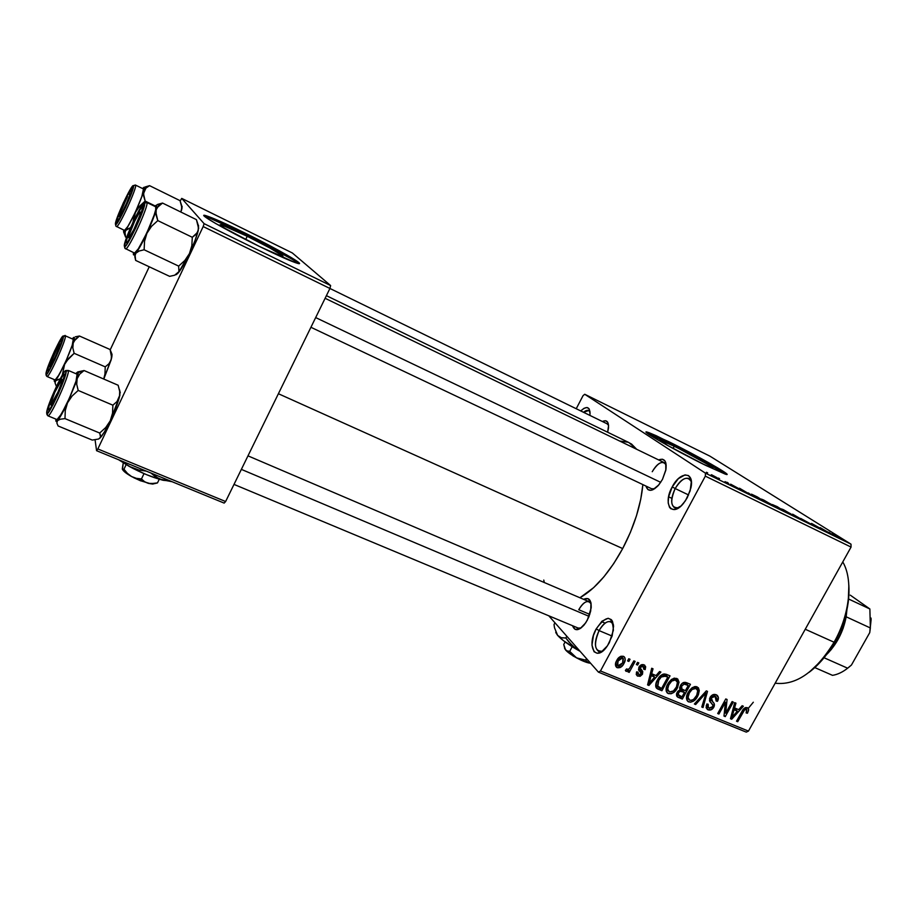 <?xml version="1.0" encoding="UTF-8"?>
<svg xmlns="http://www.w3.org/2000/svg" width="917" height="917" viewBox="0 0 917 917"><rect width="100%" height="100%" fill="white"/><g stroke="black" fill="none" stroke-linecap="round" stroke-linejoin="round"><path stroke-width="1.38" d="M675.176 488.543C669.639 501.931 670.843 508.339 678.798 507.754L674.74 507.903C670.51 504.671 670.659 498.218 675.176 488.543L688.61 494.962L675.176 488.543C679.784 480.703 684.323 477.344 688.782 478.456L691.395 481.792C687.578 475.51 682.168 477.768 675.176 488.543L672.207 486.904L675.176 488.543M687.314 497.622L683.635 503.181C671.886 518.288 662.464 503.995 672.207 486.904L678.339 478.663L684.976 474.903L688.575 475.614L690.833 478.869L691.349 481.322L690.169 490.801L685.412 500.785L681.033 505.978L674.339 509.6L670.808 508.729L669.525 507.33L668.184 502.906L668.585 496.888L672.207 486.904C680.242 470.88 694.765 471.246 690.902 487.936L687.314 497.622M599.065 630.598C593.379 644.811 594.537 651.689 602.538 651.208L598.767 651.517C594.216 648.032 594.319 641.063 599.065 630.598L612.109 636.066L599.065 630.598C603.019 623.766 606.928 620.798 610.802 621.703L613.439 624.695C609.862 619.135 605.071 621.107 599.065 630.598L596.222 628.856L599.065 630.598M609.301 642.748L606.687 646.886C595.431 662.67 586.376 646.107 596.222 628.856L602.033 621.141L608.131 618.264L611.318 619.628L612.453 621.268L613.576 626.151L612.132 635.997L607.478 645.774L601.208 652.113L597.208 653.271L594.078 651.758L591.969 645.144L593.448 635.458L596.222 628.856C606.653 614.631 612.384 615.089 613.393 630.243L609.301 642.748M674.224 446.27L673.055 448.459L674.224 446.27L678.993 448.642L709.552 465.423L712.566 467.613L711.569 467.727L702.995 464.036L712.039 467.865C717.667 469.493 692.793 455.325 674.224 446.27L660.263 440.068C658.303 439.644 660.951 441.558 668.195 445.788L659.827 439.977L674.224 446.27M725.897 474.33C721.679 470.524 690.73 453.422 668.218 442.407L668.642 441.627C696.622 455.302 734.414 476.771 726 474.353L705.471 465.263L666.361 444.768L647.459 433.363L646.29 432.262L648.56 432.503L656.434 435.816L691.051 453.09L717.633 467.865L726.757 473.929L725.393 474.181L705.471 465.263C676.127 450.958 638.129 429.213 647.287 432.113L668.642 441.627L668.218 442.407L646.909 432.916M662.475 479.396L658.28 485.506C652.033 491.707 647.929 491.879 645.935 486.056L647.941 489.598L651.024 490.297L652.881 489.747L658.899 484.784L662.475 479.396L665.811 470.249L665.765 462.661L664.963 460.953L662.383 459.211L658.624 459.921C664.355 457.835 666.797 461.022 665.948 469.481L662.475 479.396M587.35 620.098L584.209 624.878C578.57 630.988 574.684 631.263 572.552 625.715L575.165 629.394L580.174 628.592L585.722 622.826L588.76 617.13L590.708 610.951L590.972 602.882L588.084 598.652L583.579 599.317C588.897 596.978 591.431 599.844 591.178 607.902L587.35 620.098M748.295 708.337L745.75 707.511L743.527 709.07L736.534 721.198L737.726 721.69L744.696 709.701L746.747 709.575L746.14 712.922L747.435 713.231L748.57 710.411L748.295 708.337L753.316 702.227M578.753 609.725L589.78 614.39L578.753 609.725C582.284 603.581 585.722 600.899 589.069 601.667L591.144 603.902C588.026 599.489 583.9 601.426 578.753 609.725M581.114 627.939L578.226 628.088L234.007 484.405M654.715 488.727L651.62 488.75L310.92 327.277M278.39 393.725L622.689 548.561C634.186 526.53 640.914 505.21 642.874 484.6L640.742 499.261L636.513 515.641L630.403 532.33L622.689 548.561L278.39 393.725M619.617 441.02L628.179 442.258L631.538 444.057L636.719 449.307L628.867 442.544L326.406 295.664M247.235 236.288L245.653 239.578L247.235 236.288L270.034 248.094L282.459 255.66L282.883 256.279L282.104 256.29L277.083 254.525L262.629 248.037L281.576 256.164C288.591 258.262 268.624 246.753 247.235 236.288L221.467 224.848C217.696 224.092 223.588 227.886 239.142 236.231L224.275 227.909L220.183 224.665L226.728 226.808L247.235 236.288M298.392 263.546C294.758 260.05 269.587 246.226 244.988 234.144L245.424 233.239C277.668 249.034 308.009 266.469 297.452 263.317C291.308 261.448 278.596 255.809 259.293 246.398L215.655 223.496L206.279 217.696L204.147 215.392L214.36 218.831L236.586 228.941L286.505 254.788L298.678 262.48L299.435 263.466L298.369 263.546L295.503 262.698L259.293 246.398C225.41 229.858 194.863 212.148 206.05 215.701C212.916 217.902 226.04 223.737 245.424 233.239L244.988 234.144C225.605 224.654 212.48 218.819 205.603 216.641L204.594 216.401M584.737 394.264L705.471 473.183L850.999 544.171L709.861 456.116L584.737 394.264L583.052 395.651L576.231 408.73L583.052 395.651L584.737 394.264L705.471 473.183L705.333 476.141L851.056 547.082L748.467 731.101L600.475 670.969L705.333 476.141L705.471 473.183L850.999 544.171L709.861 456.116L584.737 394.264M718.275 478.032L719.524 478.651L718.275 478.032M725.038 481.62L728.946 483.947L725.038 481.62M726.826 482.216L728.064 482.823L726.826 482.216M730.62 484.165L739.297 488.864L730.62 484.165M748.432 492.945L751.206 495.146L739.526 488.245L751.206 495.146L748.432 492.945M763.655 500.017L774.063 506.138L765.386 501.759L761.454 499.215L763.655 500.017L761.385 499.089L762.99 500.292L773.891 506.115L763.655 500.017M783.405 509.657L793.893 515.812L785.307 511.48L781.295 508.901L783.405 509.657L793.732 515.801L783.405 509.657M832.315 533.545L839.422 538.187L832.315 533.545M828.934 532.25L832.315 534.726L820.199 527.642L832.315 534.726L828.934 532.25M824.383 530.611L811.534 523.412L824.383 530.611M800.69 518.437L812.542 524.948L800.69 518.437M797.022 517.497L792.62 514.173L805.481 521.635L794.225 515.09L797.022 517.497L794.225 515.09L805.481 521.635L792.62 514.173L797.022 517.497M772.114 504.51L777.18 506.631L785.216 511.743L772.114 504.51L785.216 511.743L777.18 506.631L772.114 504.51M753.086 495.467L751.562 494.194L757.35 496.945L765.214 501.977L753.086 495.467L765.214 501.977L757.35 496.945L751.459 494.171L753.086 495.467M711.179 474.846L719.306 479.11L711.179 474.846M706.434 472.255L707.695 472.874L706.434 472.255M598.434 672.138L746.266 732.121L748.467 731.101L851.056 547.082L850.999 544.171L851.056 547.082L705.333 476.141L600.475 670.969L748.467 731.101L746.266 732.121L598.434 672.138L600.475 670.969L598.434 672.138L548.802 615.8L598.434 672.138M628.741 658.75L627.572 660.916L628.856 661.444L630.025 659.277L628.741 658.75L627.572 660.916L628.856 661.444L630.025 659.277L628.741 658.75M637.521 662.383L636.352 664.538L637.636 665.077L638.805 662.922L637.521 662.383L636.352 664.538L637.636 665.077L638.805 662.922L637.521 662.383M659.564 671.519L656.045 675.542L651.678 673.743L653.019 668.802L651.7 668.252L647.585 684.896L648.915 685.446L660.893 672.069L659.564 671.519L656.045 675.542L651.678 673.743L653.019 668.802L651.7 668.252L647.585 684.896L648.915 685.446L660.893 672.069L659.564 671.519M679.027 682.202L677.72 678.993L674.327 678.144L671.267 679.657L668.573 682.649L666.579 686.673L666.189 690.925L667.828 693.332L671.084 693.791L673.72 692.473L676.7 689.08L679.027 682.202L675.107 678.248L675.084 679.142L675.107 678.248L679.027 682.202L676.723 678.385L671.92 679.188L667.759 684.025C665.639 687.452 665.547 690.478 667.473 693.092L668.39 693.619C672.413 694.043 675.428 692.094 677.468 687.796L679.027 682.202M699.293 690.581L698.422 687.807L695.9 686.512L692.278 687.601L689.424 690.398L686.971 695.029L686.455 698.513L687.681 701.264L690.558 702.216L693.39 701.196L696.106 698.628L698.387 694.777L699.293 690.581L695.281 686.604L695.258 687.441L695.281 686.604L699.293 690.581L697.046 686.81L692.278 687.601L688.151 692.404C686.031 695.82 685.927 698.823 687.842 701.402L688.724 701.918C692.702 702.33 695.694 700.393 697.722 696.129L699.293 690.581M716.177 694.731L712.773 694.777L710.056 697.424L709.494 700.748L713.036 705.471L711.924 707.592L709.483 708.268L707.809 707.03L708.188 704.279L706.869 703.969L706.113 707.466L707.752 709.666L711.283 709.724L714.125 706.503L714.148 703.511L710.962 699.74L712.016 696.943L713.564 696.175L715.684 696.702L716.704 698.284L716.154 701.024L717.461 701.333L718.366 697.436L716.177 694.731C713.701 693.94 711.661 694.834 710.056 697.424L709.976 701.665L713.036 705.058L712.589 706.698L709.024 708.107L708.348 707.729L708.188 704.279L706.869 703.969L707.19 709.299L708.119 709.838C710.434 710.526 712.326 709.666 713.77 707.248C714.859 705.001 714.538 703.213 712.784 701.906L711.283 697.894L715.134 696.404L716.154 701.024L717.461 701.333C718.813 698.937 718.71 696.92 717.151 695.292L716.177 694.731M742.14 705.723L738.701 709.632L734.574 707.924L735.95 703.156L734.689 702.64L730.459 718.722L731.72 719.237L743.389 706.239L742.14 705.723L738.701 709.632L734.574 707.924L735.95 703.156L734.689 702.64L730.459 718.722L731.72 719.237L743.389 706.239L742.14 705.723M732.121 701.574L725.679 713.22L727.066 699.476L725.771 698.949L717.713 713.518L718.917 714.011L725.381 702.33L723.994 716.085L725.267 716.601L733.325 702.067L732.121 701.574L725.679 713.22L727.066 699.476L725.771 698.949L717.713 713.518L718.917 714.011L725.381 702.33L723.994 716.085L725.267 716.601L733.325 702.067L732.121 701.574M706.319 690.879L694.387 704.004L695.671 704.52L706.044 692.885L701.78 707.018L703.041 707.534L707.511 691.384L706.319 690.879L694.387 704.004L695.671 704.52L706.044 692.885L701.78 707.018L703.041 707.534L707.511 691.384L706.319 690.879M686.604 682.718L683.131 682.695L680.701 685.091L679.657 687.761L680.15 689.848L678.007 691.154L676.54 693.951L676.723 696.072L677.823 697.184L682.328 699.075L690.432 684.3L686.604 682.718C684.059 681.812 682.007 682.741 680.448 685.515L680.15 689.848L677.113 692.392L677.365 696.874L682.328 699.075L690.432 684.3L686.604 682.718M666.361 674.327L662.383 674.419L657.856 679.279L655.689 685.297L655.999 687.383L657.409 688.85L661.902 690.742L670.029 675.852L666.361 674.327C662.441 673.686 659.483 675.542 657.489 679.921C655.575 682.89 655.265 685.664 656.549 688.22L661.902 690.742L670.029 675.852L666.361 674.327M643.986 664.825L641.166 664.894L638.989 667.095L638.519 669.88L641.235 673.387L640.605 674.488L639 674.706L637.785 673.64L638.026 672.172L636.639 671.84L636.249 674.465L637.349 675.898L640.135 676.31L642.462 674.247L642.76 671.553L640.204 667.908L641.602 666.281L643.058 666.35L644.101 667.542L643.803 669.295L645.178 669.628L645.671 666.774L643.986 664.825C641.911 664.183 640.238 664.94 638.989 667.095L641.063 673.938L638.702 674.603L638.026 672.172L636.639 671.84L637.074 675.703L637.9 676.184L642.462 674.247L640.204 668.47L640.421 667.347L643.058 666.35L643.803 669.295L645.178 669.628L644.811 665.306L643.986 664.825M633.865 660.87L629.738 668.206L628.305 669.479L626.609 668.917L625.394 670.338L625.979 671.244L628.879 670.109L627.927 671.852L629.211 672.379L635.149 661.409L633.865 660.87L629.337 668.711L627.423 669.49L626.609 668.917L625.394 670.338L626.288 671.427L628.879 670.109L627.927 671.852L629.211 672.379L635.149 661.409L633.865 660.87M623.411 656.308L620.362 656.515L616.946 660.16L615.422 664.619L616.832 667.507L620.259 667.519L623.377 664.447L625.234 659.472L624.821 657.558L623.411 656.308C620.385 655.942 618.138 657.386 616.671 660.641C615.112 663.14 615.055 665.352 616.499 667.278L617.256 667.725C620.236 668.092 622.46 666.682 623.927 663.495C625.532 660.962 625.612 658.704 624.133 656.721L623.411 656.308M96.572 450.694L224.161 503.101L225.628 501.519L97.844 448.952L203.173 226.568L329.925 288.465L225.628 501.519L329.925 288.465L330.636 285.565L292.305 252.943L181.726 198.393L204.101 223.656L330.636 285.565L292.305 252.943L181.726 198.393L180.179 200.983L181.726 198.393L204.101 223.656L203.173 226.568L204.101 223.656L330.636 285.565L329.925 288.465L203.173 226.568L97.844 448.952L225.628 501.519L224.161 503.101L96.572 450.694L97.844 448.952L96.572 450.694L95.081 439.862L96.572 450.694M110.212 349.813L149.242 266.778L110.212 349.813M298.231 263.408L295.744 261.574M291.629 258.961L244.988 234.144L208.881 217.753M206.05 215.701L205.419 216.595M579.922 597.758C595.202 589.012 609.45 572.621 622.689 548.561L613.714 563.611L603.89 576.827L593.654 587.637L579.922 597.758M580.736 410.931L584.026 408.306L587.086 407.526L589.218 408.971L590.067 414.209C589.918 406.655 586.811 405.566 580.736 410.931M602.4 421.511L605.529 420.743L607.662 422.187L608.567 425.58L607.639 432.239L608.521 427.803C608.762 421.66 606.722 419.562 602.4 421.511M544.308 582.524L543.77 580.06M607.134 423.826L608.556 425.373M652.239 471.705C656.331 464.701 660.297 461.664 664.126 462.592L666.201 465.091C662.853 460.116 658.2 462.317 652.239 471.705M583.51 412.295L588.703 410.518L590.078 412.008C588.806 409.658 586.616 409.75 583.51 412.295M724.682 473.401L690.639 453.869L648.136 433.305M747.435 713.231L748.662 709.449L747.378 707.66C744.959 707.385 743.171 708.635 741.991 711.386L736.534 721.198L737.726 721.69L744.489 709.896L746.621 709.46L746.14 712.922L747.435 713.231L746.449 712.291L747.435 713.231M744.856 707.878L746.381 709.322L744.856 707.878M743.572 709.013L744.489 709.896L743.572 709.013M742.3 710.847L743.24 711.764L742.3 710.847M736.787 720.762L737.726 721.69L736.787 720.762M730.608 718.149L731.72 719.237L730.608 718.149M733.554 706.95L734.574 707.924L733.554 706.95M737.36 711.156L731.835 717.438L731.009 716.624L731.835 717.438L732.821 714.183L731.892 713.277L732.821 714.183L734.036 709.792L733.061 708.841L737.36 711.156L733.451 707.374L737.36 711.156L731.835 717.438L734.036 709.792L737.36 711.156M724.063 715.409L725.267 716.601L724.063 715.409M724.419 701.402L725.381 702.33L724.419 701.402M717.965 713.059L718.917 714.011L717.965 713.059M724.407 711.959L725.679 713.22L724.407 711.959M714.297 694.387L714.183 695.212L714.297 694.387M716.441 700.336L717.461 701.333L716.441 700.336M713.266 694.582L715.134 696.404L713.266 694.582M710.331 696.966L711.283 697.894L710.331 696.966M709.517 698.708L710.239 701.883M712.796 706.273L713.77 707.248L712.796 706.273M706.228 707.935L708.119 709.838L706.228 707.935M709.884 701.539L711.661 703.293L709.884 701.539M710.377 700.909L709.896 699.201M701.952 706.434L703.041 707.534L701.952 706.434M705.23 692.083L706.044 692.885L705.23 692.083M703.373 694.123L704.233 694.983L703.373 694.123M694.765 703.591L695.671 704.52L694.765 703.591M696.748 695.143L697.722 696.129L696.507 695.59C695.006 698.937 692.725 700.473 689.664 700.198L686.879 695.315L688.048 696.507L689.355 692.954L688.392 691.98L689.355 692.954C690.868 689.722 693.114 688.243 696.106 688.529L694.226 686.673L696.725 688.896C698.169 690.822 698.101 693.057 696.507 695.59L693.722 699.258L691.716 700.313L689.664 700.198L687.991 697.654L689.355 692.954L692.129 689.435L695.877 688.449L697.711 690.661L696.76 695.12M687.303 698.066L686.443 698.181L687.303 698.066M686.764 699.923L688.724 701.918L686.764 699.923M678.775 695.43L682.328 699.075L678.775 695.43M678.282 694.994L676.494 694.261L678.282 694.994L676.689 693.355M676.528 695.487L678.488 697.505L676.528 695.487M679.635 688.071L684.46 692.438L682.042 696.851L678.546 695.269L678.488 692.667L677.548 691.705L678.488 692.667L680.758 691.086L679.68 689.997L682.133 691.487L679.749 689.045L682.133 691.487L684.46 692.438L679.635 688.071M688.243 685.526L685.4 690.707L681.824 689.08L681.698 686.008L680.735 685.033L681.698 686.008L684.242 684.093L682.947 682.798L685.629 684.437L683.658 682.466L688.243 685.526L685.022 682.305L688.243 685.526L685.4 690.707L681.572 688.827L681.698 686.008L684.242 684.093L688.243 685.526M682.042 696.851L678.099 694.593L678.672 692.346L680.07 691.177L684.46 692.438L682.042 696.851M676.482 686.787L677.468 687.796L676.23 687.257C674.729 690.627 672.425 692.175 669.33 691.888L666.487 686.936L667.679 688.163L668.986 684.575L668.012 683.578L668.986 684.575C670.487 681.32 672.757 679.841 675.783 680.127L673.915 678.248L676.437 680.517C677.892 682.466 677.823 684.712 676.23 687.257L673.433 690.937L669.57 691.968L667.622 689.309L668.757 685.01L671.771 681.033L675.313 679.978L677.434 682.282L676.482 686.776M667.049 689.813L666.063 689.916L667.049 689.813M666.361 691.51L668.39 693.619L666.361 691.51M658.475 687.142L661.902 690.742L658.475 687.142M657.798 686.615L655.678 685.756L657.798 686.615M655.747 686.535L658.383 689.309L655.747 686.535M667.828 677.078L661.593 688.495L658.051 686.867L655.781 684.495L657.753 686.558L658.738 680.46L657.764 679.44L658.738 680.46L661.226 677.021L660.286 676.047L661.226 677.021L665.57 676.15L663.472 674.006L667.828 677.078L664.722 673.915L667.828 677.078L661.593 688.495L657.42 685.893L658.738 680.46L661.226 677.021L663.358 675.783L667.828 677.078M647.757 684.208L648.915 685.446L647.757 684.208M650.611 672.631L651.678 673.743L650.611 672.631M650.52 673.021L654.669 677.113L649.007 683.578L648.136 682.661L649.007 683.578L649.97 680.208L648.995 679.188L649.97 680.208L651.15 675.669L650.13 674.603L654.669 677.113L650.52 673.021M644.078 668.47L645.178 669.628L644.078 668.47M641.51 664.745L643.058 666.35L641.51 664.745M639.458 666.35L640.421 667.347L639.458 666.35M638.954 667.163L640.204 668.47L638.954 667.163M638.874 667.335L638.748 670.258L638.874 667.335M636.226 674.396L637.9 676.184L636.226 674.396M638.862 670.407L640.032 671.645L638.862 670.407M636.639 664.023L637.636 665.077L636.639 664.023M628.214 671.313L629.211 672.379L628.214 671.313M628.294 669.479L628.879 670.109L628.294 669.479M625.474 670.545L626.288 671.427L625.474 670.545M627.847 660.389L628.856 661.444L627.847 660.389M622.918 662.418L623.927 663.495L622.918 662.418M615.616 665.937L617.256 667.725L615.616 665.937M622.632 662.968L617.703 665.902L618.024 661.077L617.038 660.011L618.024 661.077L622.528 657.867L621.004 656.251L622.952 658.119L622.632 662.968L619.525 666.166L617.84 666.006L617.038 664.584L618.402 660.412L621.141 657.867L623.457 658.784L622.632 662.968M651.127 680.987L649.007 683.578L651.15 675.669L654.669 677.113L651.127 680.987M647.115 432.434L646.325 432.331M829.53 532.674L831.925 534.496L826.24 531.172L831.96 534.428L829.53 532.674M790.821 513.864L782.705 509.623L790.821 513.864M780.642 509.015L776.733 507.181L780.642 509.015M776.905 506.642L772.802 504.728L776.905 506.642M771.048 504.212L762.887 499.937L771.048 504.212M757.041 496.934L763.001 500.9L752.8 495.283L763.059 500.785L757.041 496.934M748.914 493.323L750.908 494.962L745.441 491.741L750.943 494.893L748.914 493.323M716.888 477.619L711.535 474.754L716.888 477.619M834.069 642.221C815.637 672.012 796.002 685.675 775.163 683.211C796.002 685.675 815.637 672.012 834.069 642.221L805.241 629.245L834.069 642.221C849.956 614.459 853.372 579.739 842.769 561.949C853.372 579.739 849.956 614.459 834.069 642.221L834.069 642.221M809.115 672.299C818.881 664.917 827.386 654.864 834.63 642.141L822.732 659.334L809.115 672.299M848.855 585.39L848.248 602.263L845.508 615.697L840.9 629.188L834.63 642.141C845.142 622.758 849.876 603.844 848.855 585.39M157.529 204.445L162.515 203.058L157.529 204.445M156.727 204.972L162.515 203.058L196.421 219.644L162.515 203.058L156.727 204.972L156.165 209.81L158.503 205.867L162.515 203.058L157.071 207.689L146.915 233.273L151.569 226.293L157.804 220.607L156.062 214.91L156.165 209.81C154.457 215.827 151.374 223.656 146.915 233.273L135.842 253.241L139.132 251.017L144.129 249.768L144.531 241.309L146.915 233.273C142.41 242.787 138.719 249.435 135.842 253.241L133.767 254.983L133.492 252.576C133.022 255.534 133.802 255.751 135.842 253.241L139.132 251.017L144.129 249.768L178.666 266.113L144.129 249.768L144.531 241.309L146.915 233.273L151.569 226.293L157.804 220.607L192.295 237.285L157.804 220.607L155.833 212.263L156.727 204.972L154.675 206.233L156.727 204.972M142.846 206.841L140.152 216.687L133.974 230.671L128.116 241.114L126.466 242.879L127.096 242.397L126.099 242.73L126.053 241.893L128.884 232.769L134.925 219.106L140.725 208.698L142.433 206.784L142.777 208.629C141.745 214.658 131.796 236.529 127.807 241.538L126.099 242.73C124.357 240.323 141.55 203.414 142.846 206.841L144.519 203.242L146.835 202.474L155.844 206.864L146.835 202.474C149.551 204.422 128.036 251.212 125.526 248.816L125.48 248.794M125.308 248.587L124.425 246.306C122.374 243.337 142.937 199.23 144.519 203.242L140.507 207.781L133.057 222.074L126.443 237.916L124.425 246.306L125.686 245.859L128.3 242.168L135.888 227.645L142.662 211.403L144.634 204.136M198.508 225.364L198.542 228.207L196.421 219.644L198.244 225.227L198.301 230.305L196.158 234.328L192.295 237.285L191.836 245.676L189.429 253.619L184.821 260.497L178.666 266.113L178.941 271.65L174.62 275.226L169.622 276.349L135.647 260.405L135.028 254.777L135.842 253.241L134.799 256.519L135.647 260.405L169.622 276.349L174.62 275.226L178.036 273.128L176.305 274.607M198.542 228.207L197.487 232.46L192.295 237.285L191.836 245.676L189.429 253.619C193.865 244.128 196.811 236.357 198.301 230.305L194.977 240.667L189.429 253.619L178.483 272.601C181.555 268.761 185.2 262.434 189.429 253.619L184.821 260.497L178.666 266.113L178.941 271.65L175.8 274.733M125.675 248.828C128.781 249.699 149.517 204.308 146.835 202.474L155.844 206.864C158.733 208.904 137.241 255.545 134.558 253.081L138.582 248.507L146.777 233.01L153.976 215.633L155.73 209.672L155.672 206.726M146.835 202.474L144.519 203.242C147.075 205.351 125.503 251.556 124.425 246.306L124.907 248.324M198.657 228.493L198.232 225.181M133.767 229.674L134.249 230.11L133.767 229.674L129.079 237.492L128.472 236.769L129.205 233.995L133.962 222.453L139.258 212.847C141.631 211.128 139.797 216.733 133.767 229.674C129.962 237.01 128.22 239.257 128.54 236.403L135.131 220.046L139.166 212.973L140.484 212.091L139.774 215.518L133.767 229.674M315.677 317.58L660.71 482.342L315.677 317.58M126.466 203.494L129.423 195.825L129.847 193.888L128.965 194.209C130.615 192.501 129.778 195.596 126.466 203.494C121.755 213.73 119.325 217.799 119.164 215.724L127.486 196.502L122.477 206.68L119.084 216.263L121.388 213.787L126.466 203.494M122.339 213.26L124.46 208.136M58.528 392.235L57.989 392.029C53.163 402.574 50.733 406.46 50.699 403.675L54.814 392.247L51.363 401.199L50.825 404.913L57.989 392.029L61.473 382.985L61.943 379.386L54.814 392.247L60.98 380.314C63.135 378.102 62.138 382.011 57.989 392.029L58.528 392.235M601.529 621.623L605.094 623.124M589.081 616.35L241.354 469.378L589.081 616.35M53.839 360.92L53.461 360.564C50.641 366.101 49.335 367.866 49.552 365.86L58.424 345.411L59.765 343.955L59.387 346.339L55.501 356.243L50.859 365.344L49.541 366.708L49.965 364.244L53.828 354.432L58.986 344.574C60.648 343.692 58.803 349.022 53.461 360.564L53.839 360.92M58.436 350.179L59.135 348.792M871.139 619.456L869.752 632.615L870.359 627.962L869.878 608.98L850.277 595.144L869.878 608.98L870.359 627.962L846.162 616.797L843.101 628.409L837.989 639.619L831.226 649.545L826.4 654.761C836.705 644.491 843.285 631.836 846.162 616.797L846.907 609.92L846.162 616.797L870.359 627.962L869.752 632.615L851.446 665.031L847.652 668.206L824.062 657.753L847.652 668.206C842.563 672.184 837.519 674.568 832.51 675.348C837.519 674.568 842.563 672.184 847.652 668.206L851.446 665.031L848.58 667.461L851.446 665.031L869.752 632.615L871.081 618.092M827.226 653.649C838.195 641.579 844.66 627.457 846.609 611.284C844.66 627.457 838.195 641.579 827.226 653.649M814.8 667.587L832.51 675.348L814.8 667.587M869.878 608.98L848.626 599.03L869.878 608.98M181.864 207.517L180.041 200.663L149.563 185.658L180.041 200.663L181.635 205.614L181.623 210.085L182.128 206.336L180.844 212.022L182.059 208.01M124.964 231.886L125.663 230.454L123.612 231.944L125.595 237.079L124.781 233.491L125.663 230.454L130.523 227.714L126.878 229.296L123.875 232.15L123.703 230.041L123.612 231.944L125.595 237.079L124.964 231.886M131.945 188.994L130.455 194.954L125.411 206.978L119.806 217.879L116.998 221.157C115.565 219.301 130.948 186.174 131.945 188.994L131.899 190.255C131.108 195.229 121.537 216.24 118.201 220.332L116.998 221.157L117.238 219.163L122.099 206.405L127.795 194.702L131.945 188.994M117.708 220.917L116.998 221.157L117.708 220.917M116.562 226.591C119.015 227.393 137.71 186.46 135.51 185.085L133.435 185.761C135.533 187.343 116.321 228.654 115.508 224.367L115.932 226.178L115.508 224.367L118.866 220.447L125.606 207.368L131.67 192.902L133.435 185.761L129.95 190.002L123.336 202.898L117.387 217.042L115.508 224.367C113.823 222.086 132.22 182.46 133.435 185.761L135.51 185.085C137.745 186.552 118.408 228.62 116.459 226.579L116.413 226.568M124.517 230.419L124.563 230.442C126.661 232.54 145.963 190.587 143.602 189.051L135.51 185.085M126.58 237.549L125.595 237.079L126.58 237.549M149.563 185.658L145.15 186.953L149.563 185.658L145.929 188.1L149.563 185.658M154.996 205.867L145.173 201.075L143.476 193.705L145.929 188.1L143.797 191.55L135.452 212.4L139.602 206.153L145.173 201.075L154.996 205.867M133.057 222.063L135.452 212.4L125.663 230.454L137.309 209.11L145.173 201.075L143.66 196.043L143.797 191.55L134.134 215.931L133.057 222.074M142.674 188.558L144.382 187.366L143.797 191.55C145.012 187.125 144.645 186.128 142.674 188.558M124.506 230.419L128.093 226.155L135.338 212.194L141.803 196.708L143.476 188.948M77.727 371.993L76.501 372.944L78.323 372.554L84.066 370.537L77.899 371.901M48.314 409.452L49.85 408.902L48.314 409.452L49.598 404.053L57.748 384.601L62.964 375.408L64.282 374.296L64.373 376.062C63.491 381.85 53.874 403.721 50.011 408.695L48.314 409.452C47.81 404.477 64.442 368.794 64.488 374.766L62.31 382.848L56.59 396.522L50.767 407.584L48.968 409.876L48.314 409.452M47.615 415.046L46.698 412.902C46.137 406.884 66.013 364.221 66.116 371.293L68.42 370.479L77.475 374.377L68.42 370.479C69.543 375.248 50.217 417.98 47.913 415.814L47.867 415.802M48.67 410.025L48.91 409.234M67.239 370.388L65.715 370.732M118.155 385.255L84.066 370.537L118.155 385.255L119.714 391.238L119.485 396.832L117.032 401.508L112.883 405.188L78.197 390.436L76.73 384.326L77.131 378.687L79.756 374.079L84.066 370.537L78.323 372.554L75.446 383.776L67.526 402.827L72.065 396.041L78.197 390.436L112.883 405.188L112.539 413.189L110.258 420.811L105.753 427.505L99.701 433.042L64.992 418.611L65.267 410.552L67.526 402.827L57.484 420.651L60.373 419.207L64.992 418.611L99.701 433.042L100.583 437.191L98.635 439.014L92.25 440.08L58.103 425.969L56.865 423.024L57.484 420.651L55.971 421.258L55.96 419.149C55.582 421.614 56.097 422.107 57.484 420.651L60.373 419.207L64.992 418.611L65.267 410.552L67.526 402.827C63.193 411.974 59.846 417.911 57.484 420.651L56.865 423.024L58.103 425.969L92.25 440.08L98.635 439.014L101.099 436.882C103.644 433.615 106.704 428.262 110.258 420.811L104.412 431.941L99.884 438.234L100.721 435.953L99.701 433.042L105.753 427.505L110.258 420.811C114.556 411.607 117.628 403.618 119.485 396.832L110.258 420.811L112.539 413.189L112.883 405.188L117.032 401.508L119.978 394.734L119.485 396.832L119.795 391.857L118.155 385.255M76.157 373.345L77.773 371.912L78.323 372.554L77.131 378.687L67.526 402.827L72.065 396.041L78.197 390.436L76.73 384.326L77.131 378.687L79.756 374.079L84.066 370.537M119.497 389.931L119.795 391.857M119.588 389.92L120.287 392.992M48.2 415.779C51.455 415.435 69.52 374.961 68.42 370.479L77.475 374.377C78.759 379.202 59.479 421.809 57.014 419.585L61.565 413.865L69.543 397.84L76.031 381.128L77.154 373.781M68.42 370.479L66.116 371.293L65.852 370.732L64.27 372.084L58.023 383.111L48.257 406.414L46.698 412.902L47.478 413.429L52.854 405.073L58.55 393.198L64.683 377.586L66.116 371.293C67.124 376.6 46.286 421.212 46.698 412.902M111.587 357.286L112.034 354.386L110.074 349.515L111.461 354.776L111.221 359.682L108.997 363.717L105.237 366.857L74.151 353.32L72.844 347.956L73.211 343.027L75.584 339.038L79.458 336.012L75.343 336.814L79.458 336.012L110.074 349.515L79.458 336.012L74.162 340.906L64.591 364.427L68.66 358.341L74.151 353.32L105.237 366.857L104.951 374.079L103.713 379.019L104.951 374.079L105.237 366.857L108.997 363.717L111.221 359.682L103.793 379.053L111.679 357.859L112.034 354.386L110.074 349.515L111.587 357.286M55.1 381.827L55.628 380.75L54.172 381.036L54.321 379.615L54.573 381.655L56.682 379.925L60.178 378.881L55.628 380.75L55.089 383.065L55.1 381.827M56.212 385.897L55.089 383.065L56.212 385.897M47.42 370.904C46.985 366.983 61.909 334.831 61.909 339.714L59.937 346.683L54.825 358.845L49.61 368.909L47.42 370.904L49.461 363.831L55.891 348.941L60.556 340.505L61.726 339.37L61.829 340.62C61.141 345.411 51.868 366.33 48.624 370.388L47.42 370.904M47.226 376.474C49.85 376.268 66.368 339.416 65.428 335.863L63.365 336.585C64.213 340.734 45.598 380.773 45.976 374.01L46.675 374.285L48.601 371.649L54.86 359.556L61.015 344.941L63.135 336.172L59.273 341.594L54.458 351.211L48.429 365.505L45.976 374.01C45.483 369.264 63.33 330.808 63.365 336.585L65.428 335.863C66.391 339.645 48.83 378.377 47.008 376.509L46.171 375.477M73.326 339.003L72.225 345.216L66.402 360.003L59.273 374.491L55.169 379.97C57.118 381.908 74.644 343.256 73.543 339.439L65.428 335.863M73.796 337.49L72.707 338.419L73.83 337.353L74.311 337.8L73.211 343.027L64.591 364.427L55.628 380.75L66.402 361.229L74.151 353.32L72.844 347.956L73.211 343.027C74.827 337.616 74.667 336.08 72.707 338.419L72.558 338.614M62.276 375.133L64.591 364.427L62.276 375.133M46.801 375.959L45.976 374.01M564.62 648.319L567.371 651.723L576.552 657.867L583.705 661.306L590.582 663.232L588.233 662.727L585.665 660.148L576.552 657.867C581.802 660.698 586.089 662.441 589.402 663.094L590.537 663.174L588.233 662.727L585.665 660.148L586.502 658.589L585.665 660.148L581 659.541L576.552 657.867L572.77 655.025L569.709 651.368L572.185 646.714L569.709 651.368L566.454 650.749L564.906 648.949L563.749 644.479L565.101 641.923L563.749 644.479L565.594 649.993C567.703 652.331 571.36 654.956 576.552 657.867L569.709 651.368L566.454 650.749L564.7 648.628M555.736 632.157L557.628 635.401L561.307 637.728L565.846 638.014L566.798 636.226L565.846 638.014L568.781 641.843L575.693 648.525L579.704 651.127L572.048 645.385L565.846 638.014L561.307 637.728L557.628 635.401C561.823 639.997 569.182 645.236 579.704 651.127L563.542 640.754L557.628 635.401L555.885 632.73M557.628 635.401L554.51 627.767L554.028 624.523L554.945 622.781L554.028 624.523L554.51 627.767L557.628 635.401M581.676 660.435L572.953 655.907L581.676 660.435M156.28 483.259L157.483 482.904L159.26 479.224L157.483 482.904L152.807 483.695L148.348 483.374L144.554 481.677L141.47 478.938L144.015 473.619L141.47 478.938L136.392 478.342L131.532 476.519L127.371 473.332L123.967 469.206L126.145 464.632L123.967 469.206L122.488 469.401L123.256 462.879L122.408 468.037M172.121 481.734L159.306 479.236L146.525 474.674L133.286 468.576L118.648 459.761L129.148 466.352L121.995 461.136L129.148 466.352C141 472.794 152.314 477.436 163.088 480.279L155.489 476.829L150.984 473.046L159.111 478.88L172.121 481.734M170.413 481.024L163.088 480.279L170.413 481.024M146.227 471.097L138.994 470.054L129.148 466.352L138.994 470.054L146.227 471.097M157.483 482.904L150.537 483.706L140.118 480.623L131.532 476.519L148.348 483.374L144.554 481.677L141.47 478.938L136.392 478.342L131.532 476.519L124.987 472.198L122.362 469.195C123.256 471.12 126.317 473.562 131.532 476.519L127.371 473.332L123.967 469.206L122.867 469.607L122.259 468.851M155.34 483.511L148.348 483.374L152.715 484.073L155.477 483.351M140.863 480.921L133.676 477.665L140.863 480.921M646.875 432.893L647.287 432.113M221.031 225.742L221.467 224.848M665.983 463.486L325.122 298.289M590.869 602.435L247.98 455.852M746.621 709.46L744.913 707.844M715.787 696.782L713.472 694.524M708.039 707.42L706.228 705.597M688.621 699.407L686.478 697.229M696.725 688.896L694.433 686.627M681.537 688.782L679.806 687.028M667.473 693.092L666.888 692.484M668.241 691.051L666.097 688.816M676.437 680.517L674.133 678.19M643.574 666.659L641.682 664.687M637.98 674.064L636.421 672.413M617.382 665.559L615.536 663.564M622.952 658.119L621.153 656.205M146.674 202.336L144.233 203.104M134.558 253.081L124.93 248.347M141.826 212.068L140.507 212.469M668.596 496.796L671.84 498.321M129.561 238.879L129.01 237.549M130.936 193.59L129.847 193.934M607.26 423.883L329.925 288.465M119.944 217.638L119.497 216.538M51.742 405.979L51.18 404.729M63.468 379.466L62.173 379.902M50.343 367.671L49.885 366.628M60.912 343.921L59.834 344.288M124.563 230.442L115.955 226.201M135.395 184.993L133.252 185.67M57.014 419.585L47.913 415.814L46.916 414.53M111.45 354.73L112.012 356.048M55.169 379.97L47.008 376.509M65.222 335.439L63.101 336.172M152.715 484.073L154.262 483.546"/></g></svg>

